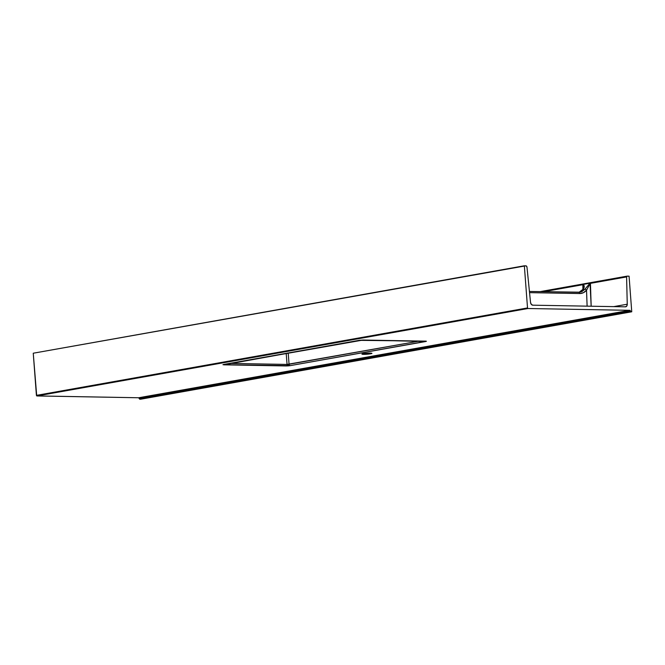 <?xml version="1.0" encoding="UTF-8"?>
<svg xmlns="http://www.w3.org/2000/svg" width="665" height="665" viewBox="0 0 665 665"><rect width="100%" height="100%" fill="white"/><g stroke="black" fill="none" stroke-linecap="round" stroke-linejoin="round"><path stroke-width="1" d="M370.588 353.797A5.021 0.49 -4.3 0 1 365.11 354.329A5.021 0.49 -4.3 0 1 361.935 354.113A5.021 0.49 -4.3 0 1 363.298 353.672L362.059 354.212L365.16 354.329L371.951 353.348L363.298 353.672A5.021 0.49 -4.3 0 1 368.776 353.14A5.021 0.49 -4.3 0 1 371.951 353.356A5.021 0.49 -4.3 0 1 370.588 353.797L370.538 353.123L370.588 353.797M362.949 340.023L362.949 340.023A1.438 0.989 -89 0 0 363.057 340.039A1.438 0.989 -89 0 0 363.198 340.023L222.933 364.711A1.438 1.43 -16.9 0 0 223.581 364.495A1.438 1.43 163.1 0 1 222.933 364.711L290.214 365.634A1.438 1.031 -100.1 0 1 289.076 364.262L288.078 364.412L288.219 365.866L290.214 365.634L426.44 341.261A1.438 1.43 163.1 0 1 425.791 341.162A1.438 1.43 -16.9 0 0 426.44 341.261L425.542 341.128A1.438 0.989 91 0 1 425.401 341.145A1.438 0.989 -89 0 0 425.542 341.128L359.158 340.339A1.438 1.031 79.9 0 0 359.424 340.297L359.424 340.297M223.822 364.836A1.438 0.989 -89 0 0 224.471 364.329A1.438 0.989 91 0 1 223.822 364.836L286.174 365.95A1.438 0.989 -89 0 0 287.056 364.42L286.199 353.339L287.056 364.42L229.683 363.406L287.056 364.42A1.438 0.989 91 0 1 286.174 365.95L288.219 365.866L288.078 364.412L287.056 364.42L419.532 341.037L289.076 364.262A1.438 1.031 79.9 0 0 290.214 365.634L425.667 341.519A1.438 1.031 -100.1 0 1 424.935 341.137A1.438 1.031 79.9 0 0 425.667 341.519L363.198 340.023A1.438 0.989 91 0 1 363.065 340.039L359.3 340.322A1.438 1.031 -100.1 0 1 359.158 340.339L223.822 364.836M580.005 292.209L584.818 289.3A1.438 0.865 39.9 0 1 586.53 290.214L587.112 306.149L586.53 290.214A1.438 0.865 -140.1 0 0 584.818 289.3L590.03 283.174L583.313 284.371C584.618 285.842 584.51 287.588 583.006 289.608A1.438 0.823 -138.8 0 0 582.656 289.79A1.438 0.823 41.2 0 1 583.006 289.608L579.04 292.301L583.504 288.943L584.202 286.449L583.313 284.371L582.848 284.711L582.897 289.499L582.848 284.711L543.696 291.686L590.03 283.174L591.168 306.224L590.445 283.357L626.596 276.923L590.03 283.174L584.818 289.3L581.958 291.569L578.907 292.317M613.737 306.623L627.253 304.221L626.596 276.923L627.253 304.221A2.868 2.062 -100.1 0 1 625.665 306.806A2.868 2.062 -100.1 0 1 625.374 306.831L532.815 305.185L625.374 306.831L626.738 306.091L627.253 304.221L613.737 306.623M532.815 305.185A2.868 2.062 -100.1 0 1 530.529 302.4L526.988 267.197L530.529 302.4L531.31 304.362L532.815 305.185M629.073 276.175L631.75 311.785L140.648 399.216L139.658 399.158L138.669 397.761L36.883 395.958L527.977 308.518L629.772 310.322L138.669 397.761L36.716 395.908L33.25 353.215L36.417 395.376L527.52 307.937L527.977 308.518L629.772 310.322L630.678 311.669L631.75 311.785L629.073 276.175L627.045 276.158L626.596 276.923A0.865 0.615 -100.1 0 1 627.153 276.141L629.073 276.175M288.203 352.982L289.076 364.262L288.203 352.982M526.988 267.197L526.239 265.917L524.352 265.784L527.52 307.937L524.352 265.784L33.25 353.215L525.84 265.809A1.438 1.031 -100.1 0 1 526.988 267.197M138.669 397.761L629.772 310.322A0.865 0.615 -100.1 0 1 630.462 311.187L139.359 398.626A0.865 0.615 79.9 0 0 138.669 397.761M631.75 311.785L139.816 399.208L631.75 311.785M425.284 341.128A1.438 0.989 -89 0 0 425.409 341.145L363.065 340.039M36.883 395.958L527.977 308.518L527.52 307.937L36.417 395.376L36.883 395.958M626.987 276.175L540.204 291.619M579.664 293.539L529.548 292.65L579.664 293.539C582.332 293.548 584.626 292.442 586.53 290.214L583.388 292.725L579.664 293.539A1.438 0.989 -89 0 0 578.708 292.309A1.438 0.989 91 0 1 579.664 293.539M590.163 283.548L586.53 290.214L590.163 283.548M583.587 288.427L583.405 289.25M579.024 292.301L582.665 289.79L583.704 287.222L582.956 284.786L583.704 287.189M578.575 292.317A1.438 0.989 91 0 1 578.716 292.309A1.438 0.989 -89 0 0 578.575 292.317L529.423 291.445L580.013 292.201M630.462 311.187L139.359 398.626L139.816 399.208L630.919 311.769L630.462 311.187M223.565 364.478L359.3 340.322M540.163 291.619L627.07 276.15"/></g></svg>
